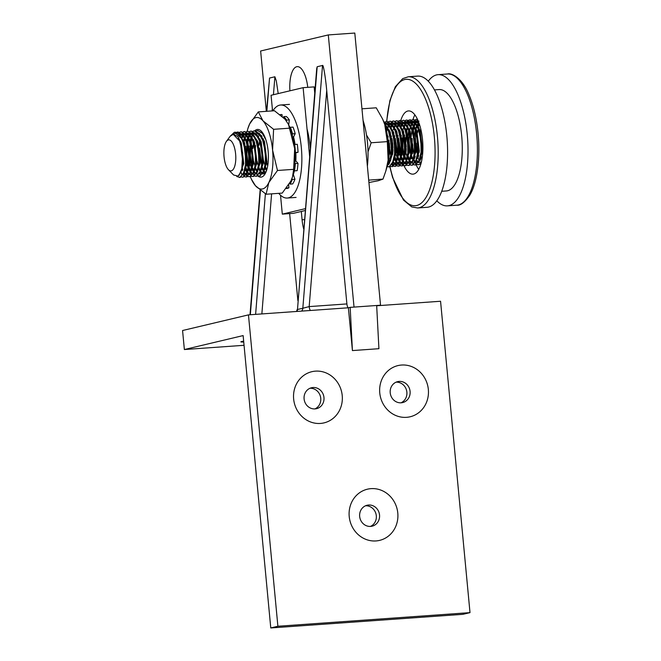 <?xml version="1.0" encoding="UTF-8"?>
<svg xmlns="http://www.w3.org/2000/svg" width="661" height="661" viewBox="0 0 661 661"><rect width="100%" height="100%" fill="white"/><g stroke="black" fill="none" stroke-linecap="round" stroke-linejoin="round"><path stroke-width="0.99" d="M243.744 342.001A10.758 0.62 -5.4 0 1 240.86 341.853A10.758 0.62 -5.4 0 1 241.637 341.547A10.758 0.62 -5.4 0 1 243.661 341.167M375.977 540.938A26.308 24.3 -103.4 0 1 349.215 516.514A26.308 24.3 -103.4 0 1 371.028 488.644A26.308 24.3 -103.4 0 1 397.79 513.068A26.308 24.3 -103.4 0 1 375.977 540.938M368.59 505.021A10.758 9.94 76.6 0 0 367.111 505.244A10.758 9.94 76.6 0 0 359.766 517.216A10.758 9.94 76.6 0 0 370.606 526.412A10.758 9.94 76.6 0 0 372.085 526.189A10.758 9.94 76.6 0 0 379.431 514.208A10.758 9.94 76.6 0 0 368.59 505.021M320.411 423.437A26.308 24.3 -103.4 0 1 293.649 399.013A26.308 24.3 -103.4 0 1 315.462 371.143A26.308 24.3 -103.4 0 1 342.224 395.567A26.308 24.3 -103.4 0 1 320.411 423.437M313.025 387.52A10.758 9.94 76.6 0 0 311.546 387.743A10.758 9.94 76.6 0 0 304.2 399.723A10.758 9.94 76.6 0 0 315.041 408.911A10.758 9.94 76.6 0 0 316.52 408.688A10.758 9.94 76.6 0 0 323.865 396.716A10.758 9.94 76.6 0 0 313.025 387.52M406.523 417.331A26.308 24.3 -103.4 0 1 379.761 392.907A26.308 24.3 -103.4 0 1 401.582 365.037A26.308 24.3 -103.4 0 1 428.345 389.461A26.308 24.3 -103.4 0 1 406.523 417.331M399.137 381.414A10.758 9.94 76.6 0 0 397.666 381.637A10.758 9.94 76.6 0 0 390.32 393.609A10.758 9.94 76.6 0 0 401.161 402.805A10.758 9.94 76.6 0 0 402.64 402.582A10.758 9.94 76.6 0 0 409.985 390.601A10.758 9.94 76.6 0 0 399.137 381.414M277.893 626.256L270.77 627.95L243.132 335.581L184.369 349.537L182.568 330.517L248.462 314.876L277.893 626.256L470.004 612.631L440.565 301.251L376.679 305.779M266.333 111.329L260.632 50.996L328.302 34.926L354.032 307.092L376.663 305.489L378.918 348.694L352.42 350.578L348.38 307.786L248.462 314.876M348.38 307.786L350.165 307.365L352.42 350.578M354.032 307.092L350.165 307.365M301.292 211.462L302.077 219.782A23.912 9.047 -94.1 0 0 303.688 228.995M307.762 87.343A23.912 9.047 -94.1 0 0 297.268 66.645A23.912 9.047 -94.1 0 0 289.915 90.813M317.189 66.728L297.483 309.513L316.71 68.628L317.189 66.728L322.535 65.464C323.312 64.117 325.609 77.874 326.716 90.474L346.893 303.928A4.784 1.809 -94.1 0 0 348.157 307.803M266.523 111.312L269.556 78.039L274.893 76.775L276.331 81.03L278.207 93.589M289.65 213.61L297.871 300.606M376.663 305.489L380.529 305.208L378.736 305.638M470.004 612.631L462.882 614.325L270.77 627.95M370.441 526.42A10.758 9.94 76.6 0 0 376.051 514.184A10.758 9.94 76.6 0 0 365.541 505.772M314.876 408.928A10.758 9.94 76.6 0 0 320.486 396.683A10.758 9.94 76.6 0 0 309.976 388.271M400.987 402.813A10.758 9.94 76.6 0 0 406.606 390.577A10.758 9.94 76.6 0 0 396.088 382.165M244.058 345.298L184.369 349.537M328.302 34.926L354.8 33.05L380.529 305.208M310.43 310.48A4.784 1.809 85.9 0 1 309.174 306.597L302.821 308.241L322.535 65.464M305.341 208.661L282.305 214.131L280.52 195.21M305.184 210.537L293.344 213.346L282.305 214.131M272.547 110.891L271.076 95.283L303.126 87.673L309.604 156.161M314.735 92.904L314.165 86.888L303.126 87.673M421.214 158.128A17.938 6.784 85.9 0 1 420.611 157.417M418.306 152.997A17.938 6.784 85.9 0 1 418.149 152.551M417.826 151.576A17.938 6.784 85.9 0 1 416.207 143.255M224.046 156.74A15.542 5.883 -94.1 0 0 228.433 169.687A15.542 5.883 -94.1 0 0 235.622 153.988A15.542 5.883 -94.1 0 0 226.426 141.38A15.542 5.883 -94.1 0 0 224.046 156.74M228.433 169.687L233.614 175L238.142 176.123L241.711 170.348L242.703 153.145L239.579 140.909L233.193 134.299L230.111 136.331L226.426 141.38M230.243 136.158L234.316 132.316A22.722 8.593 85.9 0 1 234.845 132.233L234.878 132.233A22.722 8.593 85.9 0 1 240.86 137.372C243.033 141.305 244.52 146.469 245.33 152.856L245.537 164.399L243.496 173.38L239.827 177.388L236.77 176.528M234.845 132.233L242.157 139.091L245.743 152.823L245.95 164.366L244.719 171.116L240.249 177.355L239.332 177.462M236.349 132.415L237.77 132.026L242.298 134.431L246.165 141.619L248.643 152.625L248.85 164.159L246.809 173.141L243.141 177.156L241.174 176.966M237.985 132.018L245.471 138.851L249.057 152.592L249.263 164.135L248.032 170.885L243.066 177.198M239.662 132.183L241.083 131.787L245.611 134.2L249.478 141.388L251.948 152.385L252.163 163.928L250.122 172.909L246.454 176.917L244.487 176.727M242.009 174.62L240.811 172.761M241.298 131.779L248.784 138.62L252.37 152.361L252.576 163.895L251.345 170.645L246.867 176.892L245.958 176.999M241.381 173L241.009 172.323M242.975 131.944L244.396 131.556L248.924 133.96L252.791 141.148L255.262 152.154L255.477 163.688L253.436 172.67L249.767 176.685L247.801 176.495M247.586 176.396L246.049 175.223M245.818 174.983L245.322 174.38M242.761 169.538L242.281 168.208M244.611 131.547L252.097 138.389L255.675 152.121L255.89 163.664L254.659 170.414L250.18 176.652L249.271 176.76M249.478 176.735L247.999 176.363M245.768 174.388L244.694 172.769M246.289 131.713L247.71 131.316L252.238 133.729L256.096 140.917L258.575 151.914L258.79 163.457L256.749 172.438L253.08 176.446L251.114 176.264M248.635 174.149L247.511 172.422M247.272 171.976L246.074 169.307M247.916 131.308L255.41 138.149L258.988 151.89L259.203 163.424L257.972 170.174L253.494 176.421L252.585 176.528M252.791 176.504L251.312 176.132M249.073 174.157L247.685 171.951M247.445 171.48L245.76 167.167M249.594 131.481L251.023 131.085L255.551 133.489L259.409 140.677L261.888 151.683L262.095 163.226L260.062 172.199L256.394 176.214L254.419 176.024M251.948 173.909L250.825 172.182M250.585 171.744L248.908 167.737M248.553 166.63L247.247 160.929M251.23 131.076L258.724 137.918L262.301 151.65L262.516 163.193L261.285 169.943L256.807 176.181L255.898 176.289M256.104 176.272L254.625 175.9M251.32 172.298L250.998 171.72M250.759 171.24L249.073 166.936M248.693 165.63L247.264 157.971M252.907 131.242L254.336 130.853L258.864 133.258L262.723 140.446L265.201 151.443L265.408 162.986L263.375 171.967L259.707 175.975L257.732 175.793M255.262 173.678L254.138 171.951M253.898 171.513L252.221 167.497M250.56 160.697L249.941 155.343M254.543 130.845L262.029 137.678L265.615 151.419L265.821 162.961L264.598 169.703L260.12 175.95L259.211 176.057M254.625 172.058L254.311 171.48M254.064 171.009L252.874 168.167M384.661 124.251L388.585 131.514L391.064 142.52L391.271 154.063L387.123 166.192M384.421 123.549L388.999 131.489L391.477 142.487L391.684 154.03L390.461 160.78L387.049 166.539M383.727 121.674L388.156 124.227L391.899 131.283L394.377 142.28L394.584 153.823L392.543 162.804L388.883 166.812L387.015 166.671M383.925 121.657L391.205 128.515L394.791 142.255L394.997 153.798L393.766 160.54L389.296 166.787L388.379 166.894M385.396 121.847L386.817 121.45L391.353 123.863L395.212 131.043L397.691 142.049L397.897 153.592L395.856 162.573L392.188 166.58L390.221 166.39M387.032 121.442L394.518 128.284L398.104 142.016L398.31 153.559L397.079 160.309L392.609 166.547L391.692 166.655M391.899 166.638L390.42 166.266M388.428 164.589L387.635 163.515M388.709 121.607L390.13 121.219L394.658 123.624L398.525 130.812L401.004 141.818L401.21 153.352L399.17 162.333L395.501 166.341L393.535 166.159M393.32 166.06L391.783 164.886M391.552 164.647L391.056 164.044M388.494 159.202L388.271 158.607M390.345 121.211L397.831 128.044L401.417 141.785L401.624 153.327L400.392 160.078L395.427 166.39M395.212 166.398L393.733 166.027M393.518 165.911L391.973 164.614M389.866 161.375L388.362 157.624M392.023 121.376L393.444 120.98L397.972 123.392L401.838 130.581L404.309 141.578L404.524 153.121L402.483 162.102L398.814 166.109L396.848 165.919M396.633 165.82L395.096 164.647M394.865 164.407L394.369 163.812M390.973 156.525L389.048 145.478L388.916 140.107M392.237 121.45L393.857 120.955L401.144 127.813L404.73 141.553L404.937 153.088L403.706 159.838L399.227 166.076L398.319 166.192M398.525 166.167L397.046 165.795M396.831 165.68L395.278 164.382M395.055 164.118L393.741 162.193M389.684 147.866L389.346 143.107M395.336 121.137L396.757 120.748L401.285 123.153L405.152 130.341L407.622 141.347L407.837 152.881L405.796 161.862L402.128 165.878L400.161 165.688M399.946 165.589L398.401 164.415M398.178 164.176L397.682 163.573M396.385 161.226L394.559 157.144M392.989 150.592L392.229 139.868M396.964 120.74L404.458 127.581L408.035 141.314L408.25 152.856L407.019 159.607L402.541 165.845L401.632 165.952M401.838 165.928L400.359 165.556M400.145 165.44L398.591 164.143M397.418 162.565L396.732 161.375M396.493 160.904L394.7 156.26M392.998 147.634L392.659 142.875M398.649 120.905L400.07 120.509L404.598 122.921L408.457 130.11L410.935 141.107L411.15 152.65L409.109 161.631L405.441 165.638L403.466 165.457M403.251 165.349L401.714 164.184M401.491 163.936L400.996 163.341M399.698 160.987L398.434 158.5M396.294 150.361L395.542 139.636M398.856 120.98L400.483 120.484L407.771 127.342L411.349 141.082L411.563 152.617L410.332 159.367L405.854 165.614L404.945 165.721M405.152 165.696L403.673 165.324M403.45 165.209L401.905 163.911M401.681 163.647L400.045 161.144M399.806 160.673L398.608 157.83M397.74 155.062L395.972 142.636M401.954 120.674L403.384 120.277L407.911 122.682L411.77 129.87L414.249 140.876L414.455 152.418L412.423 161.391L408.754 165.407L406.779 165.217M403.012 160.755L401.186 156.674M400.913 155.822L398.988 144.776L398.856 139.397M403.59 120.269L411.084 127.11L414.662 140.843L414.877 152.385L413.646 159.136L409.167 165.374L408.258 165.481M408.465 165.465L406.978 165.093M406.763 164.969L405.218 163.672M404.995 163.416L403.359 160.904M403.119 160.433L401.921 157.599M401.053 154.823L399.285 142.404M405.267 120.434L406.697 120.046L411.225 122.45L415.083 129.639L417.562 140.636L417.769 152.179L415.736 161.16L412.067 165.167L410.093 164.986M407.622 162.87L406.498 161.144M406.259 160.706L404.491 156.442M404.226 155.583L402.301 144.536L402.161 139.165M406.903 120.029L414.389 126.871L417.975 140.611L418.182 152.154L416.959 158.896L412.481 165.143L411.572 165.25M411.778 165.225L410.291 164.853M408.06 162.879L406.672 160.673M406.424 160.202L404.639 155.558M402.929 146.932L402.913 134.084M408.581 120.203L410.01 119.806L414.538 122.211L418.396 129.399L420.875 140.405L421.082 151.947L419.041 160.929L415.381 164.936L413.406 164.746M410.935 162.631L409.803 160.912M409.564 160.466L407.837 156.674M406.234 149.65L405.474 138.934M408.795 120.277L410.423 119.781L417.702 126.639L421.288 140.372L421.495 151.914L420.264 158.665L415.794 164.903L414.877 165.01M415.083 164.994L413.604 164.622M411.373 162.639L410.299 161.02M409.737 159.962L407.953 155.318M406.242 146.692L406.028 144.272M421.206 162.763L418.686 164.696L416.719 164.515M412.943 160.045L411.117 155.971M410.853 155.112L409.547 149.419M421.016 163.465L418.19 164.779M418.396 164.754L416.917 164.382M414.687 162.408L413.29 160.202M413.051 159.731L411.266 155.087M420.718 164.49L420.032 164.275M417.554 162.168L416.43 160.441M414.992 157.318L414.43 155.74M414.158 154.881L412.233 143.834L412.1 138.463M416.926 160.549L416.604 159.97M415.174 156.657L414.579 154.848M412.869 146.221L412.646 143.801M238.431 138.529L238.712 137.752M241.761 138.256L242.025 137.513M246.495 150.204L246.958 144.098M247.148 142.826L248.214 138.314M248.379 137.785L249.561 134.976M246.925 153.212L247.239 145.131M247.429 143.66L248.453 138.835M248.627 138.281L249.66 135.596M249.8 149.973L250.271 143.867M250.461 142.594L250.742 141.09M256.22 131.01L257.65 130.614L262.078 132.911L265.896 139.826M250.354 155.318L250.552 144.891M250.742 143.42L251.767 138.603M251.94 138.05L252.221 137.207M257.856 130.605L263.475 134.125M385.611 124.879L386.941 123.004M387.131 122.797L388.511 121.715M386.578 131.291L387.206 128.829M387.495 127.92L387.759 127.176M387.734 128.416L388.941 125.375M389.155 124.954L389.916 123.69M389.569 132.729L389.858 131.217M390.808 127.68L392.056 124.747M389.85 133.555L390.122 131.911M391.329 127.342L392.08 125.491M394.121 127.449L394.386 126.705M394.361 127.945L395.567 124.904M395.782 124.483L396.542 123.227M396.195 132.258L396.476 130.754M397.426 127.218L397.691 126.474M396.476 133.084L396.749 131.44M397.674 127.705L398.707 125.02M399.459 132.349L399.789 130.514M400.74 126.978L401.921 124.169M399.731 133.266L400.062 131.209M400.987 127.474L402.02 124.789M402.764 132.109L403.103 130.283M404.053 126.747L405.234 123.929M405.49 123.467L406.812 121.591M407.002 121.384L408.382 120.302M403.045 133.026L403.375 130.969M404.301 127.243L405.499 124.194M405.714 123.772L407.036 121.789M407.226 121.566L408.597 120.393M407.366 126.507L407.63 125.772M408.795 123.235L410.126 121.36M410.316 121.153L411.696 120.071M411.894 119.963L413.315 119.575L419.396 124.144M405.904 141.933L406.218 133.853M406.416 132.382L407.44 127.556M407.606 127.003L407.887 126.168M413.53 119.567L418.925 122.781M408.919 144.065L409.25 132.588M409.39 131.638L410.184 127.912M410.679 126.276L410.944 125.532M412.109 123.004L412.894 121.798M415.207 119.732L417.521 119.385M409.341 144.04L409.217 141.694M409.663 132.564L409.721 132.15M410.919 126.772L412.125 123.723M412.34 123.301L413.654 121.318M413.852 121.095L415.224 119.922M415.422 119.806L417.479 119.302M412.753 131.085L413.497 127.68M415.587 122.483L416.744 120.889M416.942 120.682L417.777 119.947M412.976 132.324L414.067 127.094M414.232 126.532L415.265 123.847M415.653 123.07L416.967 121.079M417.157 120.864L417.876 120.162M416.529 132.258A17.938 6.784 85.9 0 1 416.851 130.663M417.983 127.243A17.938 6.784 85.9 0 1 419.611 124.78M416.124 150.064L415.315 145.04M415.695 129.837L416.86 125.78M417.05 125.317L418.396 122.905M420.099 160.557L419.793 160.086M418.281 157.161L417.702 155.707M230.4 135.943L235.49 133.233L240.86 137.372M239.579 140.909L240.455 143.098L242.959 163.713L241.769 170.141M242.471 139.785L243.769 142.867L246.272 163.474L244.934 170.381M238.761 133.96L243.496 136.034M245.776 139.545L247.082 142.627L249.585 163.242L248.032 170.885M246.76 173.256L244.413 175.115L242.992 175.082M239.827 135.158L241.05 134.15M242.066 133.72L246.809 135.794M249.09 139.314L250.387 142.396L252.89 163.011L251.345 170.645M250.073 173.017L247.726 174.884L246.305 174.851M245.578 174.537L244.256 173.463M242.397 170.703L241.909 169.687M241.389 137.562L242.802 135.315M243.182 134.877L244.363 133.919M245.38 133.489L250.122 135.563M252.403 139.074L253.7 142.165L256.204 162.771L254.659 170.414M253.386 172.785L251.031 174.653L249.618 174.611M248.891 174.306L247.305 172.934M247.04 172.604L245.71 170.472M243.231 141.471L244.504 137.752M244.702 137.331L244.983 136.786M246.495 134.637L247.677 133.679M248.693 133.249L249.296 133.15M255.716 138.843L257.013 141.925L259.517 162.54L257.972 170.174M256.699 172.546L254.345 174.413L252.923 174.38M252.205 174.066L250.618 172.695M250.354 172.364L248.528 169.216M248.222 168.497L246.14 161.011M245.38 150.287L245.652 146.296M246.875 140.049L247.817 137.521M248.015 137.091L249.42 134.844M249.767 134.447L251.667 133.125M252.006 133.018L256.749 135.092M259.029 138.612L260.327 141.694L262.83 162.3L261.285 169.943M260.013 172.314L257.658 174.182L256.237 174.14M253.659 172.133L251.841 168.985M251.535 168.258L249.676 161.953M249.032 157.847L248.693 153.088M248.743 148.791L248.966 146.056M249.858 141.008L251.13 137.29M251.329 136.86L252.733 134.604M262.343 138.372L263.64 141.454L266.143 162.069L264.805 168.968M263.326 172.083L260.971 173.942L259.55 173.909M256.972 171.893L255.154 168.745M252.989 161.722L252.766 160.54M252.345 157.615L252.006 152.848M252.006 149.816L252.279 145.825M253.171 140.768L253.502 139.578M262.136 173.364L260.814 172.29M260.285 171.662L258.955 169.53M256.898 164.011L256.08 160.309M255.658 157.376L255.32 152.617M255.369 148.32L255.592 145.585M257.955 136.389L258.228 135.844M264.995 172.835L263.863 171.753M263.599 171.422L261.781 168.274M260.211 163.779L259.616 161.251M258.905 145.354L259.583 141.173M259.79 140.297L260.128 139.107M261.269 136.149L261.541 135.612M266.507 170.629L265.094 168.043M262.277 156.905L261.946 152.146M261.946 149.113L261.996 147.849M263.103 140.066L263.442 138.876M267.672 165.985L266.243 160.78M387.941 139.331L388.544 154.781M387.891 128.755L389.503 132.531L392.006 153.137L390.668 160.045M389.189 163.151L387.404 164.804M384.495 123.615L385.099 123.524M391.205 128.515L392.816 132.291L395.319 152.906L393.981 159.805M387.999 164.432L387.536 164.126M388.412 123.285L392.543 125.458M394.832 128.978L396.129 132.06L398.633 152.666L397.079 160.309M395.807 162.68L393.006 164.622L393.832 164.564L392.237 164.192M389.461 162.499L388.098 160.301M387.131 127.226L387.404 126.681M388.916 124.541L390.783 123.252M391.122 123.153L391.725 123.053M397.831 128.044L399.434 131.82L401.946 152.435L400.599 159.334M399.12 162.449L396.774 164.308L395.352 164.275M395.03 164.159L393.039 162.589M389.387 154.616L388.635 151.278M387.867 138.769L388.081 136.191M388.965 131.134L389.304 129.944M390.717 126.449L391.956 124.607M401.144 127.813L402.747 131.589L405.251 152.204L403.912 159.103M402.433 162.209L400.079 164.077L398.666 164.044M398.343 163.928L396.352 162.358M396.088 162.028L394.757 159.896M392.692 154.377L392.105 151.848M391.172 138.686L391.395 135.959M393.749 126.755L394.03 126.21M395.501 124.111L397.41 122.781M397.74 122.682L398.343 122.582M404.763 128.267L406.061 131.357L408.564 151.964L407.226 158.871M405.747 161.978L403.392 163.845L401.979 163.804M401.252 163.498L399.665 162.119M399.401 161.796L397.542 158.557M397.269 157.921L396.005 154.145M394.485 138.455L394.7 135.72M395.592 130.663L395.922 129.473M397.063 126.524L398.575 124.136M408.077 128.036L409.374 131.118L411.877 151.733L410.539 158.632M409.06 161.738L406.705 163.606L405.284 163.573M404.962 163.457L402.979 161.887M402.706 161.557L400.855 158.326M400.583 157.69L398.5 150.204M398.079 147.271L397.74 142.512M397.74 139.479L398.013 135.488M398.864 130.581L399.236 129.242M400.376 126.284L401.781 124.037M402.128 123.64L403.342 122.64M404.367 122.211L409.109 124.285M411.39 127.804L412.687 130.886L415.191 151.493L413.852 158.4M412.373 161.507L410.018 163.374L408.597 163.333M408.275 163.217L406.292 161.656M404.689 159.194L404.168 158.086M403.896 157.45L401.814 149.973M401.053 139.24L401.326 135.249M402.219 130.2L402.549 129.002M403.689 126.053L403.97 125.507M405.441 123.409L406.655 122.409M407.68 121.971L412.423 124.045M414.389 126.871L416 130.647L418.504 151.262L417.165 158.161M415.686 161.276L413.332 163.135L411.91 163.102M411.588 162.986L409.597 161.416M409.333 161.086L407.473 157.855M407.209 157.219L405.35 150.915M404.706 146.808L404.367 142.041M404.367 139.008L404.639 135.018M405.532 129.961L405.862 128.771M407.002 125.813L407.283 125.276M408.754 123.169L409.969 122.169M410.993 121.74L415.736 123.814M417.702 126.639L419.314 130.415L421.817 151.022L420.479 157.929M418.991 161.036L416.645 162.903L415.224 162.862A31.687 11.989 -94.1 0 0 415.414 163.242M411.316 158.723L410.787 157.615M409.258 153.203L408.44 149.502M408.019 146.568L407.68 141.809M407.68 138.769L408.63 130.605M410.316 125.582L410.588 125.036M412.067 122.929A31.687 11.989 -94.1 0 0 412.067 122.946L413.282 121.938M414.307 121.508L419.041 123.574M421.429 161.829L418.537 162.631M417.81 162.317L416.223 160.945M414.629 158.491L414.1 157.384M412.571 152.964L411.753 149.262M411.043 137.281L411.943 130.366M412.15 129.49L413.422 125.772M413.629 125.342L415.034 123.095M415.372 122.698L417.281 121.376M417.62 121.269L418.306 121.17M419.272 160.383L417.413 157.144M415.885 152.732L415.29 150.204M414.637 146.098L414.298 141.338M414.356 137.042L415.257 130.134M415.463 129.259L416.736 125.54M416.934 125.111L418.347 122.863M233.374 134.29L237.729 136.472L241.282 143.04L243.785 163.655L239.125 175.355M239.679 134.968L244.595 142.809L247.098 163.416L243.331 174.521M238.935 134.133L242.075 134.183M242.992 134.728L247.908 142.569L250.412 163.184L246.644 174.281M244.372 175.132L243.19 174.768M241.315 173.108L240.91 172.554M240.191 135.637L241.48 134.357M242.248 133.894L245.388 133.952M246.305 134.497L251.221 142.338L253.725 162.953L249.957 174.05M247.685 174.892L246.503 174.529M245.975 174.198L244.628 172.876M242.736 169.629L242.232 168.423M241.819 138.389L243.248 135.753M243.504 135.406L244.793 134.125M245.561 133.662L248.701 133.712M249.618 134.257L254.526 142.098L257.038 162.713L253.27 173.818M250.998 174.661L249.817 174.297M249.28 173.967L247.602 172.182M247.338 171.794L246.049 169.39M243.744 142.801L244.942 138.636M245.446 137.447L246.561 135.522M246.817 135.166L248.106 133.886M248.875 133.431L249.718 133.15M252.932 134.026L257.84 141.867L260.343 162.482L256.584 173.579M254.303 174.421L253.122 174.058M252.593 173.727L250.916 171.951M250.651 171.563L248.858 167.952M248.495 166.969L246.264 148.965M247.371 141.181L248.255 138.397M248.445 137.918L248.759 137.215M250.131 134.935L251.816 133.39M252.188 133.191L253.031 132.919M256.237 133.795L261.153 141.636L263.656 162.242L259.889 173.347M257.616 174.19L256.435 173.826M255.906 173.496L254.221 171.711M253.964 171.323L252.172 167.712M251.808 166.737L249.577 148.733M250.312 142.611L250.982 139.868M251.758 137.678L252.072 136.984M259.55 133.555L264.466 141.396L266.97 162.011L263.202 173.108M260.93 173.95L259.748 173.587M257.881 171.934L257.534 171.48M257.269 171.092L255.981 168.687M255.121 166.506L253.816 161.664M252.89 148.502L253.46 143.23M253.675 142.09L253.998 140.71M263.871 173.661L263.061 173.356M262.533 173.025L261.194 171.703M260.583 170.852L258.79 167.241M258.434 166.266L257.129 161.424M256.989 141.859L257.311 140.479M258.385 137.207L258.699 136.513M265.383 172.414L264.16 171.009M263.896 170.621L262.103 167.01M261.748 166.035L259.509 148.031M261.698 136.976L262.004 136.273M266.796 169.712L265.416 166.779M265.061 165.795L263.756 160.954M386.693 131.836L389.519 153.319L388.065 160.557M385.413 124.632L390.329 132.473L392.832 153.079L389.065 164.184M384.669 123.797L385.512 123.516M388.726 124.392L393.642 132.233L396.146 152.848L392.378 163.945M388.395 164.093L387.652 163.449M392.039 124.161L396.955 132.002L399.459 152.608L395.691 163.713M395.005 164.201L393.832 164.564M389.759 161.689L388.255 158.797M387.561 128.052L387.867 127.35M389.362 124.912L390.924 123.524M391.295 123.326L392.138 123.045M395.352 123.921L400.269 131.762L402.772 152.377L399.004 163.474M398.31 163.969L395.551 163.961M395.022 163.631L393.675 162.3M389.478 132.464L389.8 131.076M391.18 127.11L392.328 125.127M392.551 124.83L394.237 123.285M394.609 123.086L395.452 122.814M398.666 123.69L403.582 131.531L406.085 152.137L402.318 163.242M401.624 163.738L399.632 164.151M398.335 163.391L396.65 161.614M395.195 159.053L394.51 157.401M392.931 151.79L391.998 138.628M394.179 127.581L394.493 126.879M395.865 124.599L397.154 123.318M397.922 122.855L398.765 122.574M401.979 123.45L406.887 131.291L409.39 151.906L405.631 163.011M404.937 163.498L402.177 163.49M401.64 163.16L399.963 161.375M397.55 156.401L395.311 138.397M396.104 131.993L396.418 130.605M397.492 127.342L397.806 126.639M399.178 124.359L400.467 123.078M401.235 122.624L402.078 122.343M405.292 123.219L410.2 131.06L412.704 151.675L408.944 162.771M408.25 163.267L405.482 163.25M405.193 163.077L403.276 161.144M401.822 158.582L401.136 156.93M400.855 156.161L398.624 138.157M399.418 131.754L399.731 130.374M400.806 127.11L401.12 126.408M402.491 124.128L403.78 122.847M404.549 122.384L405.383 122.103M408.597 122.987L413.513 130.828L416.017 151.435L412.249 162.54M411.563 163.027L408.795 163.019M408.498 162.846L406.928 161.358M406.317 160.516L405.028 158.111M402.863 151.088L401.938 137.926M402.673 131.795L403.045 130.134M403.342 129.06L403.921 127.358M404.119 126.871L404.433 126.168M405.804 123.888L407.093 122.607M407.854 122.153L408.696 121.872M411.91 122.748L416.827 130.589L419.33 151.204L415.562 162.3M414.877 162.796L413.703 163.151M413.29 163.143L412.109 162.78M411.811 162.614L409.894 160.673M409.63 160.284L408.448 158.111M406.176 150.857L405.243 137.686M405.978 131.564L406.655 128.821M407.432 126.639L407.746 125.937M409.118 123.657L410.398 122.376M411.167 121.913L414.315 121.963M415.224 122.516L420.14 130.357L422.643 150.964L418.876 162.069M416.604 162.912L415.422 162.548M414.893 162.218L413.208 160.433M411.762 157.872L411.15 156.434M410.795 155.459L408.556 137.455M409.349 131.052L409.969 128.589M410.745 126.4L412.167 123.772M418.206 161.978L416.521 160.202M414.968 157.409L414.389 155.996M412.662 130.82L412.985 129.432M413.282 128.35L413.86 126.648M414.059 126.168L415.48 123.533M415.736 123.186L417.025 121.905M417.793 121.442L418.33 121.244M420.173 160.425L419.834 159.97M418.281 157.178L417.694 155.756M411.762 148.832A37.066 14.03 -94.1 0 0 412.514 153.426M418.694 123.062A20.326 7.692 -94.1 0 0 417.207 125.607M417.008 126.077A20.326 7.692 -94.1 0 0 415.835 130.192M415.315 143.47A20.326 7.692 -94.1 0 0 417.554 154.104M417.843 154.897A20.326 7.692 -94.1 0 0 418.487 156.409M420.09 159.227A20.326 7.692 -94.1 0 0 420.52 159.788M436.789 200.779A65.769 24.887 -94.1 0 0 447.414 205.86A65.769 24.887 -94.1 0 0 467.244 134.447A65.769 24.887 -94.1 0 0 438.103 74.66A65.769 24.887 -94.1 0 0 428.303 81.196M441.688 191.285L446.357 190.955A50.823 19.227 -94.1 0 0 461.684 135.769A50.823 19.227 -94.1 0 0 439.16 89.566L434.492 89.896M389.783 166.622L392.593 177.487L403.483 200.076L411.77 206.918L417.603 207.975L426.989 207.306A65.769 24.887 -94.1 0 0 446.819 135.893A65.769 24.887 -94.1 0 0 417.678 76.106L408.3 76.775L402.706 78.626L395.361 86.707L389.899 100.579L386.602 121.475M403.929 165.614A31.687 11.989 -94.1 0 0 412.985 174.14A31.687 11.989 -94.1 0 0 422.536 139.727A31.687 11.989 -94.1 0 0 408.498 110.924A31.687 11.989 -94.1 0 0 400.789 120.476M411.745 149.634A31.687 11.989 -94.1 0 0 412.489 153.608M413.786 158.648A31.687 11.989 -94.1 0 0 415.091 162.441M415.686 163.895A31.687 11.989 -94.1 0 0 416.042 164.688M416.1 164.812A31.687 11.989 -94.1 0 0 418.744 169.332M400.773 120.533A31.687 11.989 -94.1 0 0 400.401 121.831M400.236 122.467A31.687 11.989 -94.1 0 0 399.665 125.078M414.885 114.874A31.687 11.989 -94.1 0 0 412.935 119.624M382.422 118.633L384.743 124.499A35.876 13.575 -94.1 0 0 382.653 119.129L376.241 107.801L361.964 108.817M366.525 135.067L371.16 142.768L368.012 151.873M387.321 141.628L388.114 160.16A35.876 13.575 -94.1 0 0 384.743 124.499L387.321 141.628L371.16 142.768M385.817 171.075L386.239 169.662A35.876 13.575 -94.1 0 0 388.114 160.16L385.817 171.075L382.983 179.106L368.706 180.123M382.983 179.106L378.232 180.734L368.937 182.535M257.641 175.843A23.912 9.047 -94.1 0 0 265.623 172.81A23.912 9.047 -94.1 0 0 265.871 172.273A23.912 9.047 -94.1 0 0 263.119 133.539A23.912 9.047 -94.1 0 0 254.799 130.82M266.408 170.902A20.929 7.915 85.9 0 1 262.64 174.017M258.294 111.899L262.987 120.814A35.876 13.575 85.9 0 0 249.627 123.987A35.876 13.575 -94.1 0 0 247.85 128.688L249.627 123.987L258.294 111.899L274.455 110.751L285.065 119.253L288.477 124.408L294.666 148.543L293.649 169.34L292.526 176.834L290.906 181.007L282.239 193.095L266.077 194.243L255.468 185.741L251.428 179.23A35.876 13.575 85.9 0 1 250.329 176.611M251.428 179.23A35.876 13.575 85.9 0 0 255.468 185.741A35.876 13.575 85.9 0 0 268.82 182.568A35.876 13.575 85.9 0 0 272.58 150.105A35.876 13.575 85.9 0 0 262.987 120.814L273.596 129.316L272.58 150.105L277.488 170.48L268.82 182.568L266.077 194.243M289.758 128.168L273.596 129.316M293.649 169.34L277.488 170.48M247.85 128.688A35.876 13.575 -94.1 0 0 247.131 131.407M247.181 165.506A35.876 13.575 85.9 0 1 246.156 159.078M292.526 176.834L292.683 176.305A35.876 13.575 -94.1 0 0 294.666 148.543A35.876 13.575 -94.1 0 0 289.097 125.764L288.477 124.408M286.114 188.534L286.577 188.501A37.066 14.03 -94.1 0 0 287.436 188.368A37.066 14.03 -94.1 0 0 288.923 187.79L288.659 184.981M286.56 187.955L288.923 187.79M293.187 174.487L293.352 174.479A31.207 11.807 -94.1 0 0 294.426 170.778M295.013 160.937L295.814 160.879A31.207 11.807 -94.1 0 0 295.855 152.807L298.053 152.286A37.066 14.03 -94.1 0 0 297.293 144.255L294.195 144.544M294.971 152.865L295.855 152.807M295.046 144.412A31.207 11.807 -94.1 0 0 293.558 137.075L295.186 133.687A37.066 14.03 -94.1 0 0 293.03 127.094L290.377 127.284L290.047 127.97M292.84 137.124L293.558 137.075M290.154 127.747A31.207 11.807 -94.1 0 0 289.278 126.152M289.749 183.196L290.055 184.113A37.066 14.03 -94.1 0 0 292.278 179.486L291.964 178.52M294.054 170.356L294.492 170.86A37.066 14.03 -94.1 0 0 295.343 163.548L294.897 163.044M294.955 152.575L295.409 152.468A37.066 14.03 -94.1 0 0 294.649 144.445M292.203 134.571L292.534 133.877A37.066 14.03 -94.1 0 0 290.377 127.284M286.544 121.095L286.659 120.062A37.066 14.03 -94.1 0 0 283.676 116.666L283.561 117.666M282.173 116.377L281.999 114.543A37.066 14.03 -94.1 0 0 281.33 114.551L280.066 114.642M288.725 124.946L289.311 119.881A37.066 14.03 -94.1 0 0 286.329 116.485L283.676 116.666M294.492 170.86L297.144 170.67A37.066 14.03 -94.1 0 0 297.995 163.358L295.814 160.879M290.055 184.113L292.699 183.932A37.066 14.03 -94.1 0 0 294.93 179.296L293.352 174.479M280.107 114.675L281.999 114.543M286.659 120.062L289.311 119.881M292.534 133.877L295.186 133.687M295.409 152.468L298.053 152.286M295.343 163.548L297.995 163.358M292.278 179.486L294.93 179.296M272.886 110.866A46.634 17.649 85.9 0 1 280.661 105.008A46.634 17.649 85.9 0 1 301.317 147.403A46.634 17.649 85.9 0 1 287.254 198.044A46.634 17.649 85.9 0 1 278.735 193.343M307.018 128.845A46.634 17.649 85.9 0 1 310.149 146.775A46.634 17.649 85.9 0 1 310.265 148.014M363.054 120.327A46.634 17.649 85.9 0 1 367.491 142.71A46.634 17.649 85.9 0 1 367.384 166.175M304.448 219.617L302.077 219.782M296.913 311.438A4.784 4.42 76.6 0 0 297.483 309.513L302.821 308.241A4.784 4.42 76.6 0 1 301.573 311.108M326.716 90.474L309.174 306.597L346.893 303.928M255.609 314.372L265.392 193.805M272.125 110.916L272.324 108.487M273.439 94.721L274.893 76.775M269.556 78.039L266.854 111.288M260.434 190.327L250.337 314.743M271.605 193.847L261.855 313.925M418.95 127.49A17.938 6.784 -94.1 0 0 418.553 128.498M418.33 129.209A17.938 6.784 -94.1 0 0 417.537 132.787M417.116 137.595A17.938 6.784 -94.1 0 0 417.314 143.181A17.938 6.784 -94.1 0 0 417.975 147.742M415.761 143.363A19.128 7.238 85.9 0 1 415.976 132.464M416.182 131.184A19.128 7.238 85.9 0 1 416.504 129.721M417.603 126.408A19.128 7.238 85.9 0 1 419.214 123.838M418.355 149.452A17.938 6.784 -94.1 0 0 419.214 152.352M420.966 156.236A17.938 6.784 -94.1 0 0 421.544 157.111M420.883 158.987A19.128 7.238 85.9 0 1 420.363 158.343M418.702 155.459A19.128 7.238 85.9 0 1 418.008 153.765M417.702 152.898A19.128 7.238 85.9 0 1 416.199 146.709M476.631 133.778A65.769 24.887 -94.1 0 0 447.489 73.991C451.984 72.603 462.741 78.766 469.062 94.961C473.648 105.967 476.664 118.897 478.118 133.77C480.621 161.086 476.383 184.617 469.69 195.334C464.749 202.406 460.453 205.695 456.801 205.199A65.769 24.887 -94.1 0 0 476.631 133.778M417.603 207.975A65.769 24.887 -94.1 0 0 437.433 136.563A65.769 24.887 -94.1 0 0 408.3 76.775M389.965 166.531A63.373 23.978 -94.1 0 0 420.165 203.968A63.373 23.978 -94.1 0 0 434.335 136.926A63.373 23.978 -94.1 0 0 409.944 79.791A63.373 23.978 -94.1 0 0 386.801 121.45L387.239 121.426M388.627 159.549A63.373 23.978 -94.1 0 0 389.246 163.011M297.144 309.579L296.582 311.463M260.128 190.087L250.007 314.768M242.645 177.231L243.058 177.198M395.005 166.423L395.418 166.39M237.778 132.026L238.191 131.993M241.091 131.787L241.505 131.762M244.396 131.556L244.818 131.522M247.71 131.316L248.123 131.291M251.023 131.085L251.436 131.052M254.336 130.853L254.749 130.82M257.65 130.614L258.063 130.589M390.139 121.219L390.552 121.186M393.452 120.98L393.865 120.955M396.757 120.748L397.178 120.715M400.07 120.509L400.483 120.484M403.384 120.277L403.797 120.244M406.697 120.046L407.11 120.013M410.01 119.806L410.423 119.781M413.323 119.575L413.736 119.542M416.637 119.335L417.05 119.311M242.777 140.421L242.157 139.091M245.14 169.712L244.719 171.116M246.082 140.182L245.471 138.851M249.395 139.95L248.784 138.62M252.709 139.719L252.097 138.389M256.022 139.479L255.41 138.149M259.335 139.248L258.724 137.918M262.648 139.008L262.029 137.678M265.011 168.299L264.598 169.703M390.874 159.375L390.461 160.78M394.187 159.144L393.766 160.54M395.138 129.614L394.518 128.284M400.814 158.673L400.392 160.078M404.127 158.433L403.706 159.838M405.069 128.912L404.458 127.581M407.44 158.202L407.019 159.607M408.382 128.672L407.771 127.342M410.754 157.962L410.332 159.367M411.696 128.441L411.084 127.11M414.067 157.731L413.646 159.136M417.372 157.492L416.959 158.896M420.685 157.26L420.264 158.665M240.191 133.803L239.365 133.861M244.785 175.132L243.959 175.19M243.504 133.563L242.678 133.621M246.817 133.332L245.983 133.39M397.145 164.325L396.319 164.382M403.772 163.854L402.946 163.911M407.085 163.622L406.259 163.68M409.109 121.814L408.283 121.88M419.049 121.112L418.223 121.17M246.148 169.621L246.768 170.951M249.461 169.39L250.081 170.72M252.775 169.15L253.386 170.48M393.411 129.763L393.824 128.358M405.135 158.343L405.747 159.673M447.489 73.991L438.103 74.66M388.296 158.673L389.106 163.267M456.801 205.199L447.414 205.86M280.661 105.008L289.485 104.38M287.254 198.044L296.087 197.416"/></g></svg>

